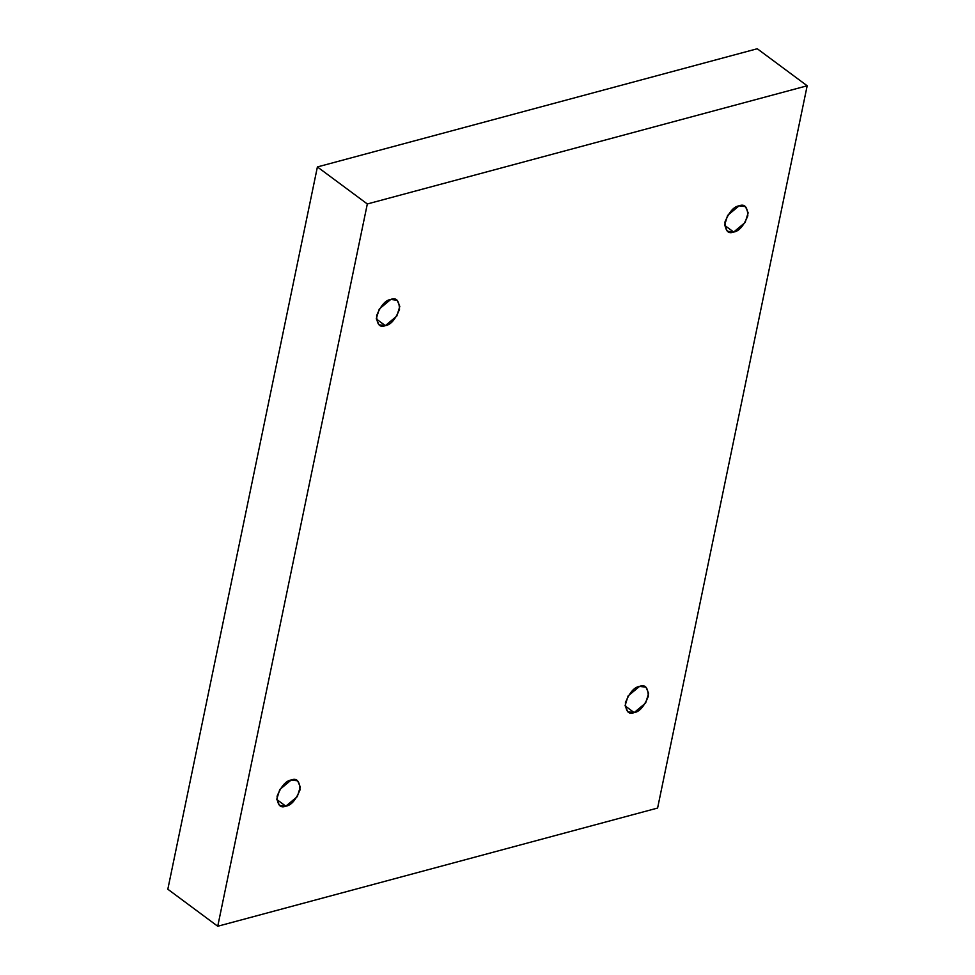 <?xml version="1.0" encoding="UTF-8"?>
<svg xmlns="http://www.w3.org/2000/svg" width="975" height="975" viewBox="0 0 975 975"><rect width="100%" height="100%" fill="white"/><g stroke="black" fill="none" stroke-linecap="round" stroke-linejoin="round"><path stroke-width="1.46" d="M639.588 686.376L628.095 695.955L625.109 705.583L627.766 711.762L634.152 712.591L625.121 705.888L634.152 712.591C628.595 714.785 625.682 711.445 625.426 702.561C629.606 692.482 634.323 687.082 639.588 686.376C645.145 684.182 648.058 687.521 648.314 696.406C644.134 706.485 639.405 711.884 634.152 712.591L645.645 703.012L648.631 693.383L645.974 687.204L639.588 686.376M739.099 205.822L727.606 215.414L724.632 225.042L727.277 231.209L733.675 232.038L724.632 225.335L733.675 232.038C728.106 234.244 725.205 230.892 724.949 222.007C729.129 211.928 733.846 206.542 739.099 205.822C744.668 203.629 747.569 206.968 747.825 215.865C743.645 225.944 738.928 231.331 733.675 232.038L745.168 222.458L748.142 212.83L745.497 206.651L739.099 205.822M390.768 299.435L379.275 309.014L376.289 318.642L378.946 324.809L385.344 325.638L376.301 318.935L385.344 325.638C379.775 327.844 376.862 324.492 376.618 315.607C380.798 305.528 385.515 300.142 390.768 299.435C396.337 297.229 399.238 300.58 399.494 309.465C395.314 319.544 390.597 324.931 385.344 325.638L396.825 316.058L399.811 306.43L397.154 300.251L390.768 299.435M291.245 779.976L279.764 789.555L276.778 799.195L279.435 805.362L285.821 806.191L276.778 799.488L285.821 806.191C280.264 808.385 277.351 805.045 277.095 796.161C281.275 786.082 285.992 780.695 291.245 779.976C296.814 777.782 299.727 781.121 299.983 790.006C295.791 800.085 291.074 805.484 285.821 806.191L297.314 796.612L300.3 786.983L297.643 780.804L291.245 779.976M807.178 85.776L657.601 808.056L217.742 926.25L167.822 889.224L217.742 926.25L367.319 203.97L317.399 166.944L167.822 889.224L317.399 166.944L367.319 203.97L807.178 85.776L757.258 48.75L807.178 85.776L367.319 203.97L217.742 926.25L657.601 808.056L807.178 85.776M757.258 48.75L317.399 166.944L757.258 48.75"/></g></svg>
